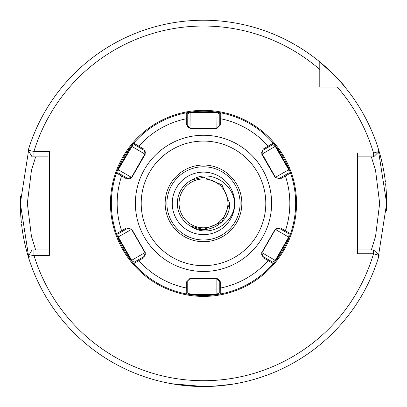 <?xml version="1.0" encoding="UTF-8"?>
<svg xmlns="http://www.w3.org/2000/svg" width="407" height="407" viewBox="0 0 407 407"><rect width="100%" height="100%" fill="white"/><g stroke="black" fill="none" stroke-linecap="round" stroke-linejoin="round"><path stroke-width="0.61" d="M203.5 386.528L171.586 383.725L180.932 385.134L203.5 386.528L210.317 386.401M172.247 203.378A31.253 31.253 0 0 1 203.5 172.125A31.253 31.253 0 0 1 234.753 203.378A31.253 31.253 0 0 1 203.5 234.63A31.253 31.253 0 0 1 172.247 203.378M179.08 203.378A24.42 24.42 0 0 1 203.5 178.958A24.42 24.42 0 0 1 227.92 203.378A24.42 24.42 0 0 1 203.5 227.798A24.42 24.42 0 0 1 179.08 203.378M371.357 249.893L375.559 236.284L379.675 203.378L375.569 170.502L371.357 156.863M28.999 258.989L20.35 203.378A183.15 183.15 0 0 0 21.403 222.99M21.586 224.639A183.15 183.15 0 0 0 28.22 256.481L33.939 255.316A177.335 177.335 0 0 0 373.534 253.734L357.58 253.734L357.58 153.022L373.534 153.022L379.121 151.409A183.15 183.15 0 0 0 319.785 61.879C335.358 76.078 343.762 84.483 344.999 87.093L337.388 87.093L344.999 87.093A183.15 183.15 0 0 0 319.785 61.879L319.785 87.093L324.776 87.093M386.508 210.602A183.15 183.15 0 0 0 386.65 203.378L378.001 258.989M212.52 386.304L232.031 384.289M232.982 384.137L234.844 383.826M234.183 383.938L231.792 384.33M230.031 384.595L222.792 385.51M221.24 385.668L215.858 386.111M203.5 177.213L222.003 184.875L229.665 203.378L222.003 184.875L203.5 177.213L192.323 179.721L203.5 177.213L222.003 184.875L229.665 203.378L222.003 184.875L203.5 177.213L192.323 179.721L203.5 177.213L222.003 184.875L229.665 203.378L222.003 184.875L203.5 177.213L192.323 179.721L203.5 177.213L222.003 184.875L229.665 203.378L222.003 184.875L203.5 177.213L222.003 184.875L229.665 203.378L222.003 184.875L203.5 177.213L192.323 179.721L203.5 177.213L222.003 184.875L229.665 203.378C230.52 222.695 206.817 236.513 190.41 226.033A26.165 26.165 0 0 1 192.323 179.721L203.5 177.213L222.003 184.875L229.665 203.378L222.003 221.876L203.5 229.543L190.41 226.033C207.214 238.711 233.221 225.198 234.574 204.752C235.078 184.218 210.175 168.432 192.323 179.721L203.5 177.213L222.003 184.875L229.665 203.378L222.003 221.876L203.5 229.543L190.41 226.033L203.5 229.543L222.003 221.876L229.665 203.378L222.003 221.876L229.665 203.378L222.003 221.876L229.665 203.378L222.003 221.876L203.5 229.543L190.41 226.033L203.5 229.543L190.41 226.033L203.5 229.543L222.003 221.876L229.665 203.378L222.003 221.876M190.41 226.033L203.5 229.543L222.003 221.876L229.665 203.378L222.003 184.875L203.5 177.213L192.323 179.721L203.5 177.213L222.003 184.875L229.665 203.378L222.003 184.875L203.5 177.213L192.323 179.721L203.5 177.213L222.003 184.875L229.665 203.378L222.003 184.875L229.665 203.378L222.003 221.876L203.5 229.543L222.003 221.876L229.665 203.378L222.003 221.876L203.5 229.543L190.41 226.033L203.5 229.543L222.003 221.876L229.665 203.378L222.003 221.876L203.5 229.543L190.41 226.033L203.5 229.543L222.003 221.876L229.665 203.378L222.003 221.876L203.5 229.543L190.41 226.033L203.5 229.543L222.003 221.876L229.665 203.378L222.003 221.876L203.5 229.543M319.785 61.879A183.15 183.15 0 0 0 28.22 150.269L33.939 151.44L33.939 156.863L47.487 156.863M20.35 203.378A183.15 183.15 0 0 1 20.492 196.154A183.15 183.15 0 0 0 20.35 203.378L28.999 147.766M378.001 147.766L386.65 203.378A183.15 183.15 0 0 0 385.597 183.761A183.15 183.15 0 0 1 386.65 203.378M319.785 82.102L319.785 87.093L344.999 87.093M319.785 69.49A177.335 177.335 0 0 0 33.939 151.44L49.42 151.44L49.42 255.316L33.939 255.316L33.939 249.893L49.42 249.893M359.513 249.893L357.58 249.893L357.58 246.103M357.58 249.893L373.534 249.893L373.534 253.734L379.121 255.347A183.15 183.15 0 0 1 28.22 256.481L32.067 249.893L33.939 249.893M379.121 151.409A183.15 183.15 0 0 1 385.414 182.112A183.15 183.15 0 0 0 379.121 151.409L373.667 156.863L357.58 156.863M373.534 249.893L379.121 255.347A183.15 183.15 0 0 1 28.22 256.481M33.939 156.863L32.067 156.863L28.22 150.269M35.643 156.863L31.431 170.497L27.325 203.424L31.436 236.269L35.643 249.893M373.534 156.863L373.534 153.022A177.335 177.335 0 0 0 337.388 87.093M132.458 145.65L118.31 169.638L117.888 172.746L127.635 178.373L131.609 177.31L145.34 153.088L143.915 150.178L138.823 147.237L134.168 144.551L132.458 145.65M133.745 143.152L134.168 144.551L133.745 143.152A92.155 92.155 0 0 1 186.223 112.856A92.155 92.155 0 0 0 131.324 260.673L117.791 237.235L116.468 233.674A92.155 92.155 0 0 1 116.468 173.077L117.791 169.516L131.324 146.077L133.745 143.152L143.91 149.125L145.253 154.197L144.978 154.146L145.37 152.696M261.66 153.088L275.676 177.711M279.314 178.403L289.112 172.746L288.69 169.638L275.315 146.474L272.832 144.551L263.085 150.178L261.63 152.696L262.022 154.146L261.747 154.197L263.09 149.125L273.255 143.152L275.676 146.077L289.209 169.516L290.532 173.077A92.155 92.155 0 0 1 290.532 233.674A92.155 92.155 0 0 0 295.655 203.378A92.155 92.155 0 0 1 290.532 233.674L289.209 237.235L275.676 260.673L273.255 263.599A92.155 92.155 0 0 1 220.777 293.9A92.155 92.155 0 0 0 289.209 237.235L288.69 237.118L289.112 234.005L279.365 228.378L275.391 229.441L262.022 252.605L261.63 254.06L263.085 256.578L268.177 259.518L272.832 262.205L275.315 260.282L288.69 237.118L275.391 229.441L262.022 252.605L261.63 254.06M261.66 254.461L261.859 255.184M261.945 255.377L262.367 255.993M262.429 256.059L263.085 256.578L263.09 257.631L261.747 252.559L275.218 229.233L280.281 227.854L290.532 233.674L289.112 234.005L290.532 233.674M144.963 255.54L143.915 256.578L145.37 254.06L144.968 255.53M132.458 261.101L134.168 262.205L143.915 256.578L143.91 257.631L133.745 263.599L131.324 260.673L131.685 260.282L132.458 261.101M127.686 228.347L117.888 234.005L116.468 233.674L126.719 227.854L131.782 229.233L145.253 252.559L144.978 252.605L145.37 254.06L144.978 252.605L131.324 229.039M187.22 281.517L187.22 292.831L186.223 293.9A92.155 92.155 0 0 0 217.033 294.536L189.967 294.536L186.223 293.9A92.155 92.155 0 0 1 133.745 263.599L134.168 262.205L133.745 263.599A92.155 92.155 0 0 0 186.223 293.9L186.309 282.107L190.033 278.413L216.967 278.413L220.691 282.107L220.777 293.9L217.033 294.536L216.875 294.022L219.78 292.831L219.78 281.578L216.875 278.673L189.637 278.714M166.901 203.378A36.599 36.599 0 0 0 203.5 239.977A36.599 36.599 0 0 0 240.099 203.378A36.599 36.599 0 0 0 203.5 166.778A36.599 36.599 0 0 0 166.901 203.378A36.599 36.599 0 0 1 203.5 166.778A36.599 36.599 0 0 1 240.099 203.378M145.253 252.559L143.91 257.631M220.777 293.9L219.78 292.831L220.777 293.9A92.155 92.155 0 0 0 273.255 263.599L272.832 262.205L273.255 263.599L263.09 257.631M145.253 154.197L131.782 177.523L126.719 178.897L116.468 173.077L117.888 172.746L116.468 173.077M219.78 125.234L219.78 113.919L220.777 112.856A92.155 92.155 0 0 1 273.255 143.152A92.155 92.155 0 0 0 189.967 112.22L217.033 112.22L220.777 112.856L220.691 124.644L216.967 128.342L190.033 128.342L186.309 124.644L186.223 112.856L189.967 112.22L190.125 112.729L187.22 113.919L187.22 125.173L190.125 128.083L217.363 128.042M290.532 173.077A92.155 92.155 0 0 0 275.676 146.077A92.155 92.155 0 0 1 290.532 173.077L289.112 172.746L290.532 173.077L280.281 178.897L275.218 177.523L261.747 154.197M186.223 293.9L187.22 292.831L190.125 294.022L216.875 294.022L216.875 278.673L190.125 278.673L186.309 282.107M217.491 278.739L218.783 279.385M219.47 280.275L219.78 281.517M216.967 278.413L216.875 278.673M189.967 294.536L190.033 278.413M220.691 282.107L219.78 281.578M187.22 287.459L186.32 287.993A86.34 86.34 0 0 1 138.812 260.566L138.823 259.518M268.177 259.518L268.188 260.566A86.34 86.34 0 0 1 220.68 287.993L219.78 287.459M186.223 112.856L187.22 113.919L186.223 112.856A92.155 92.155 0 0 0 116.468 233.674L117.888 234.005L118.31 237.118L131.685 260.282L144.978 252.605L131.609 229.441L126.719 227.854M275.758 228.943L276.969 228.149M277.65 228.001L277.93 227.991M278.078 227.996L279.314 228.347M117.791 237.235L131.782 229.233M122.543 231.318L121.632 230.805A86.34 86.34 0 0 1 121.632 175.951L122.543 175.432M275.676 260.673L261.747 252.559M280.281 227.854L279.365 228.378M284.457 175.432L285.368 175.951A86.34 86.34 0 0 1 285.368 230.805L284.457 231.318M220.777 112.856L219.78 113.919L216.875 112.729L190.125 112.729L190.033 128.342M216.967 128.342L219.78 125.173L220.691 124.644M187.22 125.234L187.53 126.48M188.217 127.366L189.509 128.017M186.309 124.644L187.22 125.173M219.78 119.292L220.68 118.763A86.34 86.34 0 0 1 268.188 146.189L268.177 147.237M138.823 147.237L138.812 146.189A86.34 86.34 0 0 1 186.32 118.763L187.22 119.292M216.875 128.083L217.033 112.22M275.218 177.523L279.365 178.373L280.281 178.897M263.09 149.125L263.085 150.178L261.63 152.696M145.34 152.289L145.141 151.572M145.055 151.379L144.633 150.763M144.571 150.697L143.915 150.178L143.91 149.125M127.686 178.403L128.922 178.759M129.07 178.765L129.35 178.754M130.031 178.607L131.237 177.813M273.255 143.152L272.832 144.551L273.255 143.152A92.155 92.155 0 0 0 189.967 112.22M275.391 177.31L289.209 169.516M275.676 146.077L262.022 154.146M131.782 177.523L117.791 169.516M126.719 178.897L127.635 178.373M144.978 154.146L131.324 146.077M110.47 203.378A93.03 93.03 0 0 1 203.5 110.348A93.03 93.03 0 0 1 296.53 203.378A93.03 93.03 0 0 1 203.5 296.408A93.03 93.03 0 0 1 110.47 203.378M271.611 203.378A68.111 68.111 0 0 1 203.5 271.484A68.111 68.111 0 0 1 135.389 203.378A68.111 68.111 0 0 1 203.5 135.266A68.111 68.111 0 0 1 271.611 203.378M141.204 203.378A62.296 62.296 0 0 0 203.5 265.674A62.296 62.296 0 0 0 265.796 203.378A62.296 62.296 0 0 0 203.5 141.081A62.296 62.296 0 0 0 141.204 203.378M241.844 203.378A38.344 38.344 0 0 1 203.5 241.722A38.344 38.344 0 0 1 165.156 203.378A38.344 38.344 0 0 1 203.5 165.033A38.344 38.344 0 0 1 241.844 203.378"/></g></svg>
